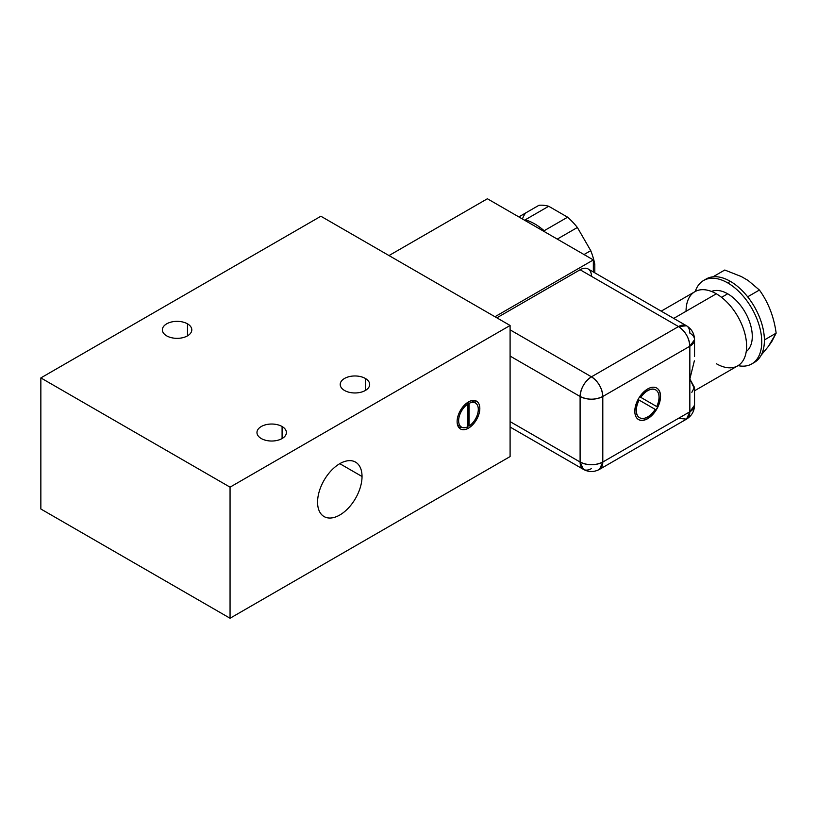 <?xml version="1.0" encoding="UTF-8"?>
<svg xmlns="http://www.w3.org/2000/svg" width="817" height="817" viewBox="0 0 817 817"><rect width="100%" height="100%" fill="white"/><g stroke="black" fill="none" stroke-linecap="round" stroke-linejoin="round"><path stroke-width="1.23" d="M230.057 618.244L510.094 456.57L510.094 325.472L320.887 216.239L40.85 377.914L230.057 487.157L510.094 325.472L230.057 487.157L40.85 377.914L320.887 216.239L510.094 325.472L510.094 456.57L230.057 618.244L230.057 487.157L230.057 618.244L40.85 509.001L40.85 377.914L40.85 509.001L230.057 618.244M282.09 426.525A14.716 8.497 180 0 1 282.09 438.535A14.716 8.497 180 0 1 261.277 438.535A14.716 8.497 180 0 1 261.277 426.525A14.716 8.497 180 0 1 282.09 426.525L282.09 438.535L282.09 426.525A14.716 8.497 0 0 0 266.056 424.677A14.716 8.497 0 0 0 256.967 432.53A14.716 8.497 0 0 0 261.277 438.535A14.716 8.497 0 0 0 277.32 440.383A14.716 8.497 0 0 0 286.41 432.53A14.716 8.497 0 0 0 282.09 426.525M365.352 378.455A14.716 8.497 180 0 1 365.352 390.475A14.716 8.497 180 0 1 344.529 390.475A14.716 8.497 180 0 1 344.529 378.455A14.716 8.497 180 0 1 365.352 378.455L365.352 390.475L365.352 378.455A14.716 8.497 0 0 0 349.308 376.617A14.716 8.497 0 0 0 340.219 384.47A14.716 8.497 0 0 0 344.529 390.475A14.716 8.497 0 0 0 360.573 392.313A14.716 8.497 0 0 0 369.662 384.47A14.716 8.497 0 0 0 365.352 378.455M187.491 323.838A14.716 8.497 180 0 1 187.491 335.858A14.716 8.497 180 0 1 166.678 335.858A14.716 8.497 180 0 1 166.678 323.838A14.716 8.497 180 0 1 187.491 323.838L187.491 335.858L187.491 323.838A14.716 8.497 0 0 0 171.447 322A14.716 8.497 0 0 0 162.369 329.843A14.716 8.497 0 0 0 166.678 335.858A14.716 8.497 0 0 0 182.712 337.697A14.716 8.497 0 0 0 191.801 329.843A14.716 8.497 0 0 0 187.491 323.838M468.468 401.944A16.054 9.273 -60 0 1 479.824 408.5A16.054 9.273 -60 0 1 468.468 428.159A16.054 9.273 -60 0 1 457.112 421.613A16.054 9.273 -60 0 1 468.468 401.944A16.054 9.273 120 0 0 457.98 416.098A16.054 9.273 120 0 0 460.441 428.956A16.054 9.273 120 0 0 468.468 428.159A16.054 9.273 120 0 0 478.956 414.015A16.054 9.273 120 0 0 476.495 401.147A16.054 9.273 120 0 0 468.468 401.944M317.568 502.169A31.444 18.148 -60 0 1 339.801 463.668A31.444 18.148 -60 0 1 362.033 476.505A31.444 18.148 -60 0 1 339.801 515.006A31.444 18.148 -60 0 1 317.568 502.169A31.444 18.148 120 0 0 324.083 516.569A31.444 18.148 120 0 0 348.308 508.143A31.444 18.148 120 0 0 362.033 476.505A31.444 18.148 120 0 0 355.528 462.105A31.444 18.148 120 0 0 331.293 470.531A31.444 18.148 120 0 0 317.568 502.169M339.801 463.668L362.033 476.505L339.801 463.668M469.081 426.035A13.909 8.037 120 0 0 478.302 409.378A13.909 8.037 120 0 0 469.081 403.363L469.081 426.035A13.909 8.037 120 0 0 477.669 413.759A13.909 8.037 120 0 0 475.423 403.006A13.909 8.037 120 0 0 469.081 403.363L467.579 402.495L469.081 403.363L469.081 426.035L467.855 425.33L469.081 426.035M467.855 404.068A13.909 8.037 120 0 0 458.633 420.735A13.909 8.037 120 0 0 467.855 426.75L467.855 404.068A13.909 8.037 120 0 0 459.266 416.353A13.909 8.037 120 0 0 461.513 427.107A13.909 8.037 120 0 0 467.855 426.75L467.855 404.068L466.497 403.281L467.855 404.068M475.647 403.138A16.054 9.273 120 0 0 474.381 400.453A16.054 9.273 -60 0 1 475.647 403.138M458.776 427.475A16.054 9.273 120 0 0 461.738 427.23A16.054 9.273 -60 0 1 458.776 427.475M475.423 403.006L471.644 400.82A13.909 8.037 -60 0 0 471.409 400.698A13.909 8.037 -60 0 1 473.268 402.362M459.879 425.555A13.909 8.037 -60 0 1 457.5 424.779A13.909 8.037 -60 0 0 457.724 424.922L461.513 427.107M466.813 427.209L468.468 428.159L466.813 427.209M540.354 227.647L538.883 228.494L540.354 227.647A53.514 30.903 60 0 1 544.153 230.731L567.611 217.189A53.514 30.903 60 0 1 577.374 227.483L557.265 239.095L577.374 227.483L590.752 250.656A53.514 30.903 60 0 1 594.796 264.259L593.346 265.096L594.796 264.259L594.796 272.817L594.796 264.259A53.514 30.903 60 0 0 590.752 250.656L584.012 254.547L590.752 250.656L577.374 227.483A53.514 30.903 60 0 0 567.611 217.189L544.153 230.731A53.514 30.903 60 0 0 540.354 227.647A53.514 30.903 60 0 0 525.229 219.814A53.514 30.903 60 0 1 540.354 227.647M518.826 216.903L538.934 205.302A53.514 30.903 60 0 1 548.697 206.262L525.229 219.814L548.697 206.262L567.611 217.189L548.697 206.262A53.514 30.903 60 0 0 538.934 205.302L518.826 216.903M522.431 218.987A53.514 30.903 60 0 1 525.556 213.023M711.515 291.465A34.784 20.088 60 0 1 727.681 293.793L721.554 297.337L727.681 293.793A34.784 20.088 60 0 1 750.077 323.369A34.784 20.088 60 0 1 746.217 351.576A34.784 20.088 60 0 0 750.077 323.369A34.784 20.088 60 0 0 727.681 293.793A34.784 20.088 60 0 0 711.515 291.465M686.055 311.277A42.811 24.714 60 0 1 716.335 293.793A42.811 24.714 60 0 1 746.605 346.234A42.811 24.714 60 0 1 716.335 363.708M751.773 363.912A48.162 27.809 -120 0 0 759.156 325.319A48.162 27.809 -120 0 0 727.681 282.876L730.337 281.344A48.162 27.809 60 0 1 747.657 296.816A48.162 27.809 60 0 1 764.395 339.943A48.162 27.809 60 0 1 754.418 362.38L751.773 363.912A48.162 27.809 -120 0 1 738.057 365.648A48.162 27.809 -120 0 0 761.342 335.573A48.162 27.809 -120 0 0 727.681 282.876A48.162 27.809 -120 0 0 695.247 291.495A48.162 27.809 -120 0 1 703.6 280.486L706.256 278.954A48.162 27.809 60 0 1 713.016 276.81A48.162 27.809 60 0 1 730.337 281.344L727.681 282.876A48.162 27.809 -120 0 0 703.6 280.486M754.418 362.38A48.162 27.809 60 0 1 753.06 363.085A48.162 27.809 60 0 0 764.395 339.943L776.15 333.152L764.395 339.943A48.162 27.809 60 0 0 747.657 296.816L759.412 290.025L748.086 280.456L741.346 276.565L724.771 270.018L713.016 276.81A48.162 27.809 60 0 1 730.337 281.344A48.162 27.809 60 0 1 747.657 296.816L759.412 290.025L748.086 280.456L741.346 276.565L724.771 270.018L713.016 276.81A48.162 27.809 60 0 0 704.969 279.782M771.799 341.557L768.419 346.357L776.15 333.152C773.944 316.833 768.358 302.453 759.412 290.025C768.358 302.453 773.944 316.833 776.15 333.152L771.799 341.557M761.178 355.15L768.419 346.357L761.178 355.15M691.836 392.334L694.45 387.35L689.844 379.006L689.844 346.234A16.054 9.273 0 0 0 694.542 339.678A16.054 9.273 0 0 0 689.844 333.122A16.054 9.273 120 0 0 686.515 325.779A16.054 9.273 120 0 0 678.488 326.565L580.101 269.763A16.054 9.273 -60 0 1 588.128 268.967L686.515 325.779L678.488 326.565A16.054 9.273 60 0 1 689.844 346.234L602.803 396.48L602.803 462.024L689.844 411.778L689.844 346.234L602.803 396.48L602.803 462.024A16.054 9.273 180 0 1 580.101 462.024A16.054 9.273 120 0 0 583.43 469.377A16.054 9.273 120 0 0 591.457 468.58M661.198 311.154L694.93 291.679A42.811 24.714 60 0 1 716.335 293.793L673.729 318.395L716.335 293.793A42.811 24.714 60 0 1 744.307 331.528A42.811 24.714 60 0 1 737.741 365.832L694.542 390.771M694.358 360.808L689.844 379.006L694.521 388.851M647.677 388.963A18.199 10.509 -60 0 1 660.544 396.388A18.199 10.509 -60 0 1 647.677 418.672A18.199 10.509 -60 0 1 634.809 411.247A18.199 10.509 -60 0 1 647.677 388.963A18.199 10.509 120 0 0 635.789 404.997A18.199 10.509 120 0 0 638.577 419.581A18.199 10.509 120 0 0 647.677 418.672A18.199 10.509 120 0 0 659.564 402.638A18.199 10.509 120 0 0 656.776 388.065A18.199 10.509 120 0 0 647.677 388.963M656.705 406.549A16.054 9.273 120 0 0 655.704 389.913A16.054 9.273 120 0 0 640.794 397.358L656.705 406.549A16.054 9.273 120 0 0 655.704 389.913A16.054 9.273 120 0 0 640.794 397.358L640.61 397.256A16.054 9.273 -60 0 1 655.612 389.862A16.054 9.273 -60 0 0 655.51 389.811A16.054 9.273 -60 0 0 640.61 397.256L656.705 406.549M639.139 400.105A16.054 9.273 120 0 0 639.65 417.722A16.054 9.273 120 0 0 655.163 409.358L639.139 400.105A16.054 9.273 120 0 0 639.65 417.722A16.054 9.273 120 0 0 655.163 409.358L638.955 400.003A16.054 9.273 -60 0 0 639.558 417.671A16.054 9.273 -60 0 1 639.456 417.61A16.054 9.273 -60 0 1 638.945 400.003M510.094 427.036L583.43 469.377L580.101 462.024L580.101 396.48L510.094 356.069L580.101 396.48L580.101 462.024L510.094 421.613L580.101 462.024C587.668 465.619 595.236 465.619 602.803 462.024L689.844 411.778L694.542 405.222A16.054 9.273 180 0 1 689.844 411.778L689.844 379.006M494.959 316.741L593.346 259.929L593.346 271.979L593.346 259.929L494.959 316.741M591.457 276.32A16.054 9.273 120 0 0 580.101 269.763L496.848 317.833L580.101 269.763L678.488 326.565L591.457 376.821C598.35 381.58 602.139 388.136 602.803 396.48C595.236 400.075 587.668 400.075 580.101 396.48A16.054 9.273 0 0 0 602.803 396.48A16.054 9.273 -120 0 0 591.457 376.821L678.488 326.565C685.392 331.324 689.17 337.881 689.844 346.234L694.542 339.678L694.542 356.518M487.392 198.756L388.994 255.568L487.392 198.756L593.346 259.929L487.392 198.756M580.101 396.48C580.775 388.136 584.563 381.58 591.457 376.821L510.094 329.843L591.457 376.821A16.054 9.273 120 0 0 580.101 396.48M602.803 462.024L599.484 469.377A16.054 9.273 -120 0 0 602.803 462.024M689.844 411.778A16.054 9.273 60 0 1 686.515 419.131L689.844 411.778M678.488 418.335L686.515 419.131L599.484 469.377C594.051 472.236 588.7 472.236 583.43 469.377M647.483 418.57A18.199 10.509 120 0 0 659.35 402.618A18.199 10.509 120 0 0 656.674 388.004A18.199 10.509 -60 0 1 659.35 402.618A18.199 10.509 -60 0 1 647.483 418.57L647.483 418.57A18.199 10.509 -60 0 1 638.486 419.519A18.199 10.509 120 0 0 647.483 418.57M686.515 419.131C691.703 415.853 694.379 411.217 694.542 405.222L694.542 388.381M694.542 339.678C694.358 333.602 691.682 328.975 686.515 325.779"/></g></svg>
